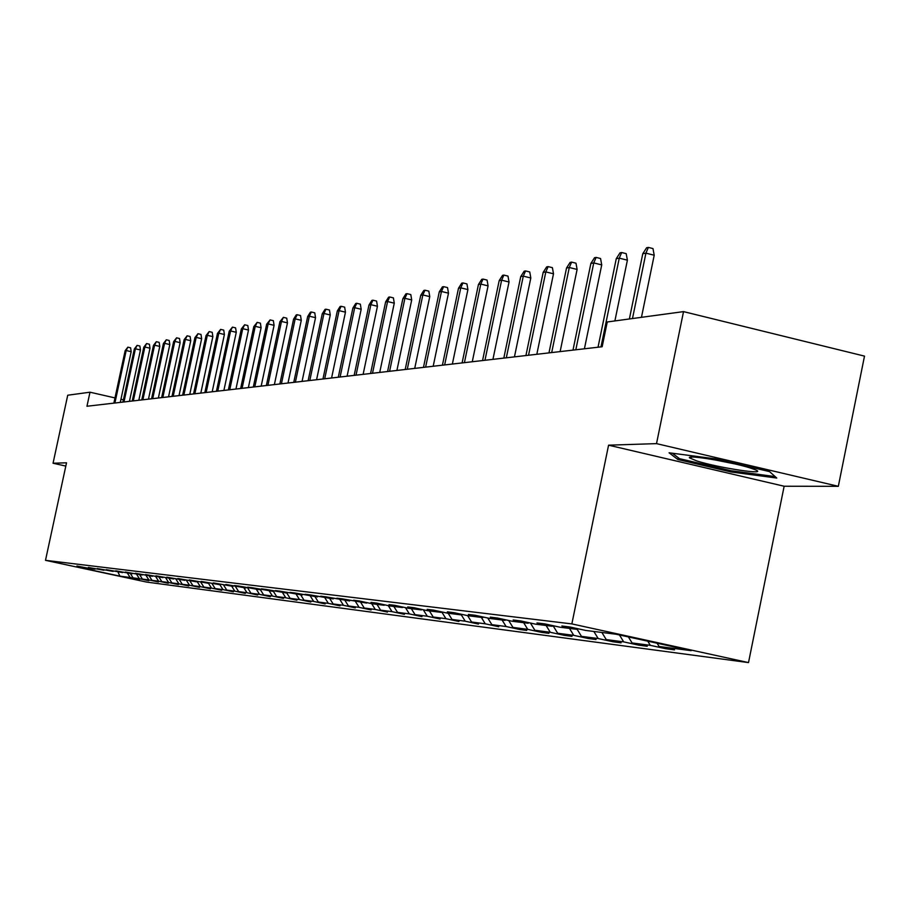 <?xml version="1.0" encoding="UTF-8"?>
<svg xmlns="http://www.w3.org/2000/svg" width="910" height="910" viewBox="0 0 910 910"><rect width="100%" height="100%" fill="white"/><g stroke="black" fill="none" stroke-linecap="round" stroke-linejoin="round"><path stroke-width="1.36" d="M838.326 486.315L656.519 443.625L608.574 445.183L784.147 486.236L838.326 486.315L864.5 356.117L683.524 311.618L607.254 321.969L602.158 346.744L86.962 406.247L89.988 392.199L67.727 395.224L53.053 463.236L65.816 466.079M784.147 486.236L748.509 662.594L146.533 582.059L45.5 560.332L571.855 623.907L748.509 662.594M656.519 443.625L683.524 311.618M657.088 643.211L659.09 646.487L674.526 649.865L665.654 648.693L665.802 647.954M127.434 573.186L130.141 577.486L119.927 576.144L76.656 566.839L86.279 568.045L76.941 566.031L89.043 568.386L94.993 569.137L88.35 567.442L103.933 570.251L97.245 568.545L113.113 571.4L106.379 569.671L122.543 572.572L115.763 570.832L132.223 573.789L125.409 572.026L142.176 575.029L135.317 573.255L152.414 576.303L145.509 574.517L162.935 577.622L155.985 575.814L173.764 578.976L166.78 577.145L184.912 580.364L177.882 578.521L196.389 581.797L189.314 579.932L208.219 583.276L201.099 581.388L220.402 584.8L213.247 582.889L232.971 586.37L225.782 584.447L245.939 587.996L234.518 585.528L238.704 586.04L259.316 589.669L247.736 587.155L252.059 587.689L273.137 591.386L261.375 588.838L265.845 589.396L287.412 593.172L275.468 590.59L280.087 591.159L302.177 595.015L290.04 592.387L294.817 592.979L317.442 596.926L305.123 594.253L310.06 594.867L333.253 598.905L320.718 596.187L325.837 596.812L349.611 600.941L336.882 598.177L342.183 598.837L366.571 603.068L353.626 600.247L359.12 600.93L372.133 603.762L384.156 605.264L370.984 602.397L376.683 603.103L389.935 605.98L402.402 607.539L389.002 604.627L394.917 605.355L408.397 608.289L421.341 609.905L407.703 606.936L413.857 607.698L427.575 610.69L441.031 612.362L427.143 609.347L433.535 610.132L447.504 613.169L461.495 614.921L447.367 611.838L454.01 612.669L468.229 615.763L482.8 617.583L468.4 614.443L475.327 615.296L489.808 618.459L504.982 620.358L490.308 617.151L497.531 618.049L512.296 621.268L528.107 623.248L513.149 619.983L520.679 620.916L535.728 624.192L552.234 626.262L536.98 622.929L544.84 623.896L560.196 627.252L577.429 629.402L561.868 626L570.081 627.024L585.744 630.448L616.15 634.247L691.202 650.673L659.09 646.487M647.761 641.163L650.309 645.338L665.654 648.693M650.309 645.338L632.086 642.961L647.226 646.271L638.729 645.156L638.877 644.451M619.471 634.975L623.68 641.868L638.729 645.156M623.68 641.868L606.242 639.593L621.086 642.835L612.942 641.766L613.078 641.084M593.855 631.46L598.188 638.536L612.942 641.766M598.188 638.536L581.467 636.363L596.039 639.537L588.224 638.513L588.349 637.865M569.489 628.412L573.744 635.351L588.224 638.513M573.744 635.351L557.693 633.258L571.992 636.374L564.496 635.385L564.621 634.77M546.102 625.488L550.277 632.291L564.496 635.385M550.277 632.291L534.875 630.277L548.912 633.337L541.712 632.393L541.837 631.802M523.659 622.69L527.755 629.356L541.712 632.393M527.755 629.356L512.944 627.422L526.742 630.425L519.815 629.515L519.928 628.946M502.081 619.994L506.096 626.524L519.815 629.515M506.096 626.524L491.866 624.669L498.862 626.194M481.322 617.401L485.28 623.816L498.748 626.74M485.28 623.816L471.573 622.019L478.58 623.543M461.336 614.898L465.226 621.2L478.467 624.078M465.226 621.2L452.031 619.471L459.038 620.995M441.737 611.918L445.923 618.675L458.936 621.507M445.923 618.675L433.194 617.014L440.212 618.538M423.275 609.745L427.302 616.252L440.11 619.028M427.302 616.252L415.028 614.648L422.035 616.172M405.473 607.653L409.352 613.909L421.944 616.639M409.352 613.909L397.511 612.362L404.506 613.875M388.274 605.628L392.017 611.645L404.404 614.33M392.017 611.645L380.585 610.155L387.569 611.668M371.678 603.66L375.284 609.461L387.478 612.1M375.284 609.461L364.227 608.016L371.2 609.529M355.583 601.692L359.109 607.357L371.109 609.95M359.109 607.357L348.428 605.958L355.378 607.459M339.999 599.747L343.468 605.309L355.287 607.869M343.468 605.309L333.14 603.967L340.067 605.468M324.927 597.859L328.339 603.341L339.987 605.855M328.339 603.341L318.341 602.033L325.245 603.523M310.333 596.039L313.688 601.43L325.166 603.91M313.688 601.43L304.008 600.168L310.89 601.646M296.194 594.276L299.515 599.576L310.81 602.022M299.515 599.576L290.119 598.348L296.978 599.838M282.498 592.558L285.763 597.779L296.899 600.19M285.763 597.779L276.663 596.596L283.499 598.075M269.224 590.897L272.443 596.05L283.419 598.416M272.443 596.05L263.616 594.89L270.418 596.357M256.347 589.293L259.521 594.355L270.35 596.698M259.521 594.355L250.955 593.24L257.723 594.708M243.846 587.735L246.985 592.729L257.655 595.026M246.985 592.729L238.67 591.636L245.404 593.092M231.72 586.211L234.803 591.136L245.336 593.411M234.803 591.136L226.738 590.078L233.438 591.534M219.936 584.743L222.984 589.589L233.369 591.83M222.984 589.589L215.147 588.565L221.812 590.01M208.39 583.162L211.495 588.099L221.744 590.306M211.495 588.099L203.874 587.098L210.506 588.531M197.186 581.626L200.337 586.643L210.449 588.815M200.337 586.643L192.92 585.676L199.518 587.098M186.413 580.364L189.473 585.221L199.461 587.371M189.473 585.221L182.262 584.277L188.825 585.699M175.937 579.124L178.917 583.845L188.768 585.972M178.917 583.845L171.899 582.923L178.428 584.334M165.745 577.918L168.634 582.502L178.371 584.595M168.634 582.502L161.809 581.615L168.293 583.014M155.815 576.735L158.636 581.194L168.236 583.264M158.636 581.194L151.981 580.33L158.431 581.717M146.1 575.518L148.887 579.932L158.374 581.968M148.887 579.932L142.415 579.078L148.819 580.466M136.648 574.335L139.389 578.692L148.774 580.705M139.389 578.692L133.088 577.861L139.457 579.238M130.141 577.486L139.412 579.477M578.294 628.81L577.429 629.402M628.401 636.932L632.086 642.961M557.693 633.258L553.053 625.693L552.234 626.262M601.874 632.461L606.242 639.593M528.892 622.702L528.107 623.248M577.19 629.379L581.467 636.363M505.744 619.835L504.982 620.358M483.528 617.094L482.8 617.583M530.428 623.043L534.875 630.277M462.189 614.443L461.495 614.921M508.679 620.484L512.944 627.422M441.703 611.907L441.031 612.362M487.76 618.015L491.866 624.669M421.99 609.472L421.341 609.905M467.626 615.626L471.573 622.019M403.016 607.118L402.402 607.539M448.186 613.26L452.031 619.471M384.748 604.854L384.156 605.264M429.418 610.917L433.194 617.014M367.151 602.67L366.571 603.068M411.32 608.654L415.028 614.648M393.848 606.469L397.511 612.362M376.99 604.365L380.585 610.155M360.69 602.329L364.227 608.016M344.935 600.361L348.428 605.958M329.704 598.462L333.14 603.967M314.951 596.619L318.341 602.033M300.675 594.833L304.008 600.168M286.843 593.104L290.119 598.348M273.33 591.261L276.663 596.596M260.214 589.452L263.616 594.89M247.656 587.974L250.955 593.24M235.462 586.54L238.67 591.636M223.632 585.13L226.738 590.078M212.121 583.765L215.147 588.565M200.894 582.366L203.874 587.098M189.985 581.001L192.92 585.676M179.361 579.67L182.262 584.277M169.032 578.385L171.899 582.923M158.977 577.122L161.809 581.615M149.183 575.905L151.981 580.33M139.651 574.711L142.415 579.078M130.357 573.55L133.088 577.861M608.574 445.183L571.855 623.907M45.5 560.332L66.521 462.803L53.053 463.236M123.407 399.843L120.95 399.274M114.99 397.92L89.988 392.199M117.959 572.003L119.927 576.144M677.904 459.516L731.06 471.949L776.765 478.046L769.53 471.596L714.987 458.788L669.089 452.805L677.904 459.516L678.268 457.73M731.299 470.766L731.06 471.949M120.279 402.402L131.176 351.692L126.183 350.521L114.899 403.028M125.136 350.725L127.844 347.165L126.183 350.521L125.136 350.725L113.864 403.141M127.844 347.165L130.619 347.802L131.176 351.692M129.436 401.344L140.458 349.975L135.408 348.803L123.987 401.97M134.327 348.996L137.091 345.39L135.408 348.803L134.327 348.996L122.93 402.095M137.091 345.39L139.89 346.039L140.458 349.975M138.832 400.263L149.991 348.212L144.872 347.028L133.315 400.9M143.769 347.233L146.567 343.571L144.872 347.028L143.769 347.233L132.223 401.026M146.567 343.571L149.411 344.23L149.991 348.212M696.832 460.96C718.911 468.036 771.191 475.793 754.515 469.458L750.284 467.99C731.731 461.973 685.526 454.329 689.621 457.912L696.832 460.96M713.713 459.675L734.131 463.77M775.149 476.601L731.026 470.732L679.508 458.674L672.388 453.237M148.478 399.149L159.773 346.414L154.586 345.209L142.893 399.786M153.46 345.413L156.304 341.705L154.586 345.209L153.46 345.413L141.767 399.922M156.304 341.705L159.182 342.376L159.773 346.414M158.374 398L169.817 344.56L164.573 343.332L152.721 398.66M163.402 343.548L166.302 339.794L164.573 343.332L163.402 343.548L151.572 398.785M166.302 339.794L169.214 340.476L169.817 344.56M168.555 396.828L180.135 342.661L174.822 341.409L162.822 397.488M173.628 341.637L176.574 337.826L174.822 341.409L173.628 341.637L161.639 397.625M176.574 337.826L179.532 338.509L180.135 342.661M179.008 395.623L190.747 340.704L185.356 339.441L173.207 396.294M184.127 339.669L187.13 335.801L185.356 339.441L184.127 339.669L171.99 396.43M187.13 335.801L190.122 336.507L190.747 340.704M189.758 394.371L201.645 338.691L196.196 337.405L183.877 395.054M194.922 337.644L197.982 333.72L196.196 337.405L194.922 337.644L182.626 395.202M197.982 333.72L201.008 334.436L201.645 338.691M200.814 393.097L212.86 336.62L207.332 335.324L194.854 393.791M206.035 335.562L209.141 331.581L207.332 335.324L206.035 335.562L193.568 393.939M209.141 331.581L212.212 332.309L212.86 336.62M212.189 391.789L224.395 334.493L218.798 333.174L206.149 392.483M217.456 333.424L220.63 329.386L218.798 333.174L217.456 333.424L204.83 392.631M220.63 329.386L223.735 330.114L224.395 334.493M223.894 390.435L236.27 332.298L230.594 330.967L217.774 391.141M229.218 331.217L232.448 327.122L230.594 330.967L229.218 331.217L216.421 391.3M232.448 327.122L235.599 327.862L236.27 332.298M235.952 389.036L248.498 330.046L242.743 328.692L229.752 389.753M241.321 328.954L244.619 324.779L242.743 328.692L241.321 328.954L228.353 389.924M244.619 324.779L247.816 325.541L248.498 330.046M248.373 387.603L261.102 327.725L255.255 326.337L242.083 388.331M253.799 326.622L257.155 322.379L255.255 326.337L253.799 326.622L240.638 388.502M257.155 322.379L260.397 323.152L261.102 327.725M261.181 386.124L274.081 325.325L268.154 323.926L254.8 386.864M266.653 324.21L270.077 319.911L268.154 323.926L266.653 324.21L253.31 387.034M270.077 319.911L273.364 320.684L274.081 325.325M274.376 384.6L287.469 322.857L281.463 321.435L267.904 385.351M279.905 321.719L283.397 317.351L281.463 321.435L279.905 321.719L266.368 385.522M283.397 317.351L286.73 318.147L287.469 322.857M288.004 383.03L301.278 320.309L295.181 318.864L281.429 383.792M293.577 319.16L296.25 314.894L297.138 314.724L295.181 318.864L293.577 319.16L279.848 383.974M297.138 314.724L300.527 315.52L301.278 320.309M302.063 381.404L315.531 317.681L309.343 316.214L295.386 382.177M307.682 316.521L310.401 312.175L311.322 312.005L309.343 316.214L307.682 316.521L293.759 382.359M311.322 312.005L314.758 312.824L315.531 317.681M316.578 379.732L330.25 314.974L323.971 313.472L309.798 380.505M322.254 313.791L325.018 309.377L325.973 309.195L323.971 313.472L322.254 313.791L308.115 380.71M325.973 309.195L329.465 310.026L330.25 314.974M331.581 377.991L345.459 312.164L339.077 310.64L324.699 378.787M337.314 310.97L340.124 306.477L341.113 306.295L339.077 310.64L337.314 310.97L322.959 378.992M341.113 306.295L344.651 307.136L345.459 312.164M347.085 376.205L361.179 309.263L354.707 307.705L340.101 377.013M352.875 308.058L355.742 303.485L356.754 303.292L354.707 307.705L352.875 308.058L338.292 377.218M356.754 303.292L360.349 304.156L361.179 309.263M363.124 374.351L377.445 306.26L370.859 304.679L356.026 375.17M368.971 305.043L371.883 300.391L372.941 300.198L370.859 304.679L368.971 305.043L354.161 375.386M372.941 300.198L376.592 301.074L377.445 306.26M379.72 372.429L394.269 303.166L387.58 301.551L372.509 373.271M385.624 301.915L388.593 297.195L389.685 296.978L387.58 301.551L385.624 301.915L370.575 373.487M389.685 296.978L393.404 297.877L394.269 303.166M396.908 370.45L411.695 299.947L404.904 298.309L389.582 371.291M402.868 298.685L405.894 293.873L407.032 293.657L404.904 298.309L402.868 298.685L387.58 371.53M407.032 293.657L410.808 294.578L411.695 299.947M414.721 368.391L429.759 296.614L422.843 294.942L407.271 369.255M420.738 295.34L423.832 290.438L425.004 290.222L422.843 294.942L420.738 295.34L405.2 369.494M425.004 290.222L428.837 291.143L429.759 296.614M433.194 366.252L448.482 293.168L441.452 291.462L425.618 367.128M439.268 291.871L442.419 286.877L443.636 286.65L441.452 291.462L439.268 291.871L423.468 367.378M443.636 286.65L447.538 287.594L448.482 293.168M452.361 364.046L467.911 289.585L460.756 287.844L444.649 364.933M458.492 288.265L461.7 283.181L462.962 282.942L460.756 287.844L458.492 288.265L442.419 365.194M462.962 282.942L466.932 283.909L467.911 289.585M472.267 361.748L488.078 285.865L480.798 284.091L464.418 362.646M478.444 284.523L481.731 279.347L483.039 279.097L480.798 284.091L478.444 284.523L462.098 362.919M483.039 279.097L487.077 280.087L488.078 285.865M492.936 359.359L509.031 281.998L501.626 280.178L484.962 360.28M499.18 280.644L502.525 275.355L503.89 275.093L501.626 280.178L499.18 280.644L482.55 360.553M503.89 275.093L507.996 276.105L509.031 281.998M514.446 356.868L530.814 277.982L523.284 276.128L506.313 357.812M520.736 276.606L524.16 271.214L525.571 270.941L523.284 276.128L520.736 276.606L503.81 358.096M525.571 270.941L529.756 271.976L530.814 277.982M536.82 354.286L553.496 273.796L545.818 271.908L528.539 355.241M543.168 272.397L546.66 266.903L548.139 266.619L545.818 271.908L543.168 272.397L525.923 355.548M548.139 266.619L552.404 267.665L553.496 273.796M560.128 351.601L577.111 269.44L569.285 267.506L551.688 352.568M566.532 268.018L570.104 262.41L571.639 262.114L569.285 267.506L566.532 268.018L548.969 352.887M571.639 262.114L575.985 263.195L577.111 269.44M584.413 348.792L601.726 264.901L593.752 262.922L575.814 349.781M590.874 263.456L594.526 257.723L596.13 257.416L593.752 262.922L590.874 263.456L572.981 350.111M596.13 257.416L600.554 258.52L601.726 264.901M614.887 320.934L627.399 260.169L619.266 258.144L600.987 346.881M616.263 258.702L620.017 252.843L621.678 252.525L619.266 258.144L616.263 258.702L598.029 347.222M621.678 252.525L626.194 253.651L627.399 260.169M641.459 317.328L654.21 255.221L645.918 253.151L632.484 318.546M642.779 253.731L646.623 247.748L648.364 247.406L645.918 253.151L642.779 253.731L629.379 318.966M648.364 247.406L652.97 248.566L654.21 255.221M692.112 457.059L689.621 457.912"/></g></svg>
